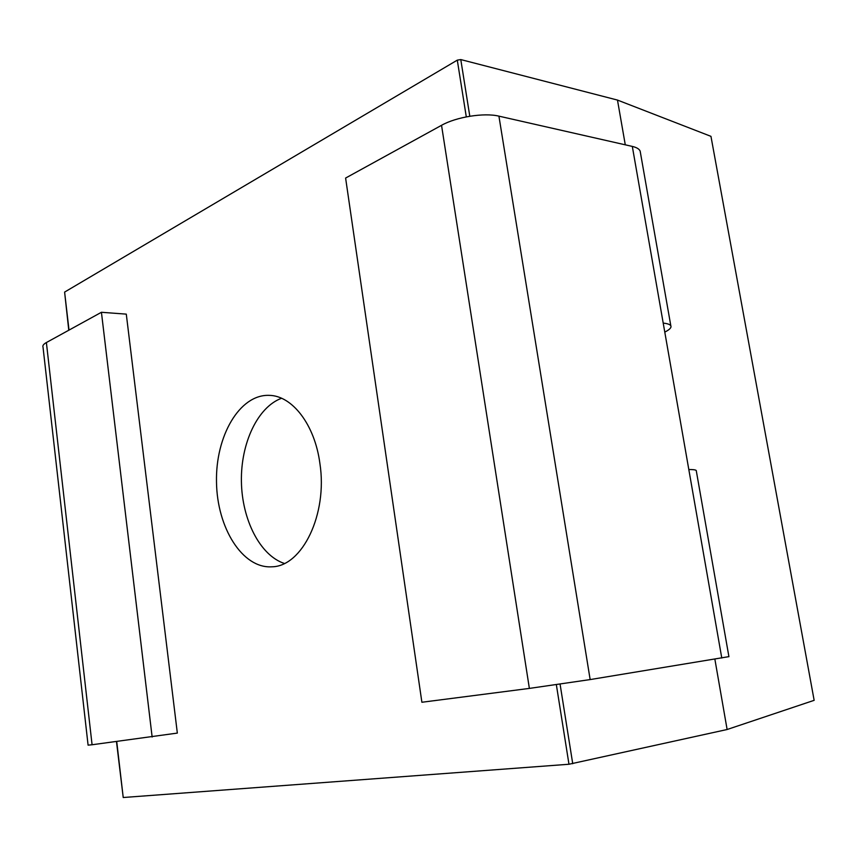 <?xml version="1.0" encoding="UTF-8"?>
<svg xmlns="http://www.w3.org/2000/svg" width="857" height="857" viewBox="0 0 857 857"><rect width="100%" height="100%" fill="white"/><g stroke="black" fill="none" stroke-linecap="round" stroke-linejoin="round"><path stroke-width="1.29" d="M556.354 684.7L568.973 764.251L727.122 729.511L714.867 659.162L727.122 729.511L814.15 700.33L710.956 136.349L617.479 100.076L625.278 144.822L617.479 100.076L460.787 59.572L457.295 60.14L466.294 116.873M69.01 330.095L64.607 292.087L457.295 60.14M64.607 292.087L68.774 330.234M568.973 764.251L123.226 797.513L116.734 741.584M116.477 741.616L123.226 797.513M319.897 463.455C314.808 424.526 292.087 395.431 268.991 395.356C239.478 394.359 215.471 436.234 216.5 481.988C217.014 527.751 242.435 568.791 271.894 566.798C302.2 566.563 327.813 514.275 319.897 463.455M281.546 398.269C257.529 407.118 240.688 443.433 241.406 481.57C241.985 519.696 260.035 555.422 284.342 563.456M92.074 744.754L88.089 745.151L43.021 347.149C42.389 345.682 43.514 344.15 46.385 342.543L92.074 744.754L177.335 733.089L126.29 314.133L101.426 312.28L152.139 737.02M101.426 312.28L46.385 342.543M696.334 471.071L696.238 470.504C695.573 469.807 693.099 469.486 688.814 469.529L663.211 323.11C667.528 323.55 670.067 324.449 670.827 325.81C671.631 327.567 669.617 329.666 664.786 332.109M728.911 656.633L590.152 679.58L529.369 688.407L421.89 702.258L345.607 178.052L441.537 125.315C456.149 116.981 484.151 112.503 498.924 116.145L632.316 146.418C636.655 147.425 639.268 149 640.158 151.121L640.436 152.728M460.787 59.572L469.797 116.241M560.082 684.154L572.733 763.705M663.211 323.11L632.316 146.418M721.776 658.026L688.814 469.529M590.152 679.58L498.924 116.145M529.369 688.407L441.537 125.315M670.827 325.81L640.158 151.121M728.921 656.708L696.238 470.504"/></g></svg>
